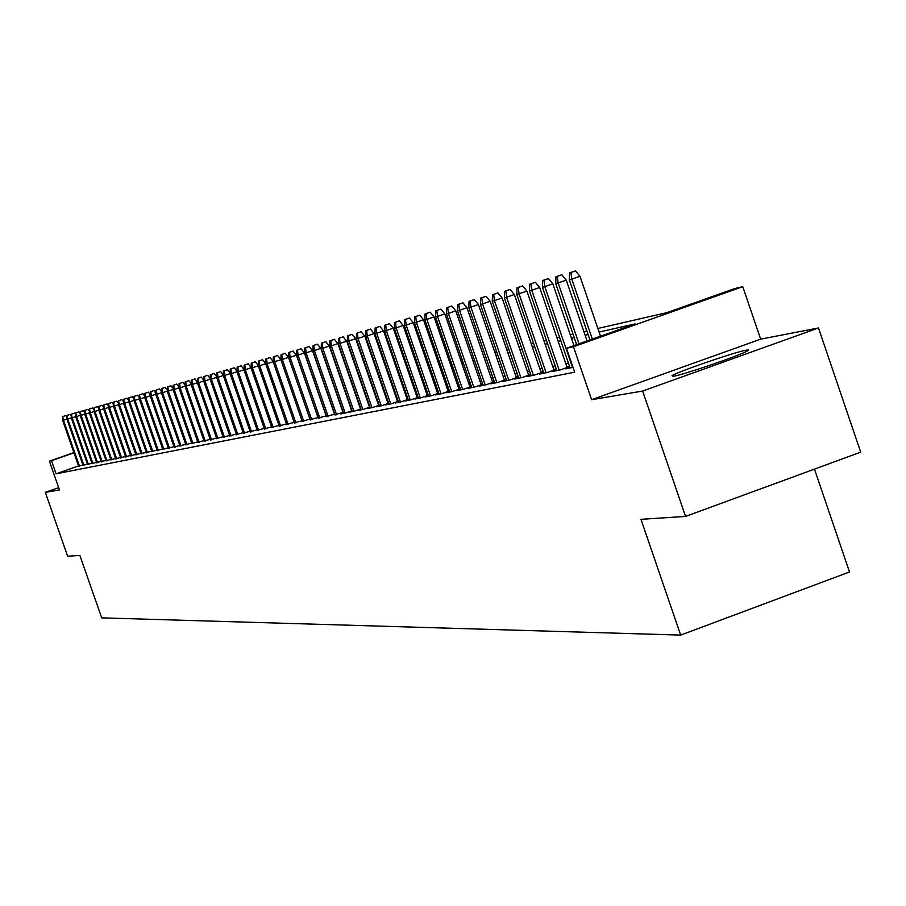 <?xml version="1.0" encoding="UTF-8"?>
<svg xmlns="http://www.w3.org/2000/svg" width="906" height="906" viewBox="0 0 906 906"><rect width="100%" height="100%" fill="white"/><g stroke="black" fill="none" stroke-linecap="round" stroke-linejoin="round"><path stroke-width="1.36" d="M746.227 350.158C735.276 351.924 678.028 371.607 672.048 375.639L673.203 376.341C683.158 374.903 741.051 355.073 747.484 350.882L748.367 349.999L746.227 350.158M597.869 328.47L666.975 312.615L734.834 288.538L742.773 286.67L573.453 346.738L566.465 348.266L635.117 323.918L599.093 332.06M760.655 339.15L591.607 399.705L642.637 391.052L685.548 516.431L860.7 452.162L818.48 327.961L760.655 339.15L742.773 286.67M814.471 469.127L849.5 571.992L680.655 635.095L101.698 617.858L79.887 555.446L67.633 556.227L45.3 492.343L59.456 489.942L49.4 461.154L73.884 452.57M642.637 391.052L818.48 327.961M58.652 487.632L45.3 492.343M569.874 367.326L565.65 368.833L573.011 367.36M556.601 369.999L552.445 371.483L560.327 369.897L569.625 366.59M543.623 372.615L539.546 374.065L547.247 372.525L556.352 369.286M530.939 375.175L526.941 376.59L534.472 375.084L543.385 371.913M518.538 377.666L514.608 379.07L521.969 377.587L530.701 374.484M506.42 380.112L502.558 381.483L509.761 380.044L518.311 376.998M494.563 382.502L490.769 383.85L497.813 382.434L506.194 379.455M482.955 384.835L479.229 386.16L486.126 384.778L494.336 381.856M471.607 387.122L467.938 388.425L474.687 387.066L482.739 384.212M460.497 389.354L456.896 390.633L463.487 389.308L471.392 386.511M449.614 391.551L446.069 392.808L452.536 391.505L460.293 388.753M438.968 393.691L435.48 394.925L441.811 393.657L449.41 390.962M428.527 395.797L425.107 397.009L431.301 395.763L438.764 393.113M418.312 397.847L414.937 399.048L421.007 397.825L428.334 395.231M408.3 399.863L404.971 401.041L410.928 399.852L418.119 397.304M398.481 401.845L395.209 403L401.041 401.834L408.108 399.331M388.855 403.782L385.639 404.925L391.358 403.77L398.3 401.313M379.421 405.684L376.25 406.805L381.868 405.673L388.685 403.261M370.18 407.541L367.055 408.651L372.547 407.541L379.252 405.175M361.098 409.365L358.029 410.452L363.419 409.376L369.999 407.043M352.196 411.154L349.172 412.23L354.461 411.165L360.939 408.878M343.465 412.921L340.486 413.974L345.673 412.932L352.038 410.678M334.903 414.642L343.306 412.445M326.488 416.33L334.744 414.178M318.233 417.994L326.33 415.888M310.124 419.625L318.074 417.553M302.162 421.233L309.965 419.195L288.527 357.326L282.298 359.501L303.714 421.347M294.337 422.808L302.004 420.803M286.658 424.348L294.19 422.389M279.105 425.865L286.511 423.94M271.687 427.36L278.969 425.469M264.393 428.832L271.551 426.964M257.236 430.271L264.269 428.436M250.192 431.686L257.1 429.886M243.261 433.079L250.056 431.313M236.455 434.45L243.136 432.706M229.75 435.797L236.33 434.087M223.17 437.122L229.626 435.446M216.681 438.425L223.046 436.771M210.305 439.716L216.568 438.085M204.031 440.973L210.192 439.376M197.848 442.219L203.918 440.644M191.778 443.442L197.734 441.89M185.787 444.642L191.664 443.113M179.898 445.831L185.673 444.325M174.099 446.998L179.784 445.514M168.38 448.142L173.986 446.692M162.752 449.274L168.278 447.836M157.214 450.395L162.65 448.98M151.755 451.494L157.112 450.101M146.376 452.57L151.653 451.199M141.076 453.634L146.274 452.287M135.855 454.687L140.974 453.351M130.702 455.729L135.753 454.416M125.628 456.749L130.611 455.446M120.634 457.745L125.538 456.477M115.696 458.742L120.532 457.485M110.838 459.716L115.606 458.481M106.047 460.678L110.747 459.455M101.313 461.63L105.957 460.429M96.659 462.57L101.234 461.38M92.061 463.498L96.568 462.32M87.52 464.404L91.97 463.249M83.046 465.31L87.44 464.166M78.539 465.933L56.07 473.827L574.664 372.207L566.465 348.266M568.424 363.102L565.808 363.634M555.163 365.82L552.705 366.33M542.196 368.482L539.897 368.957M529.534 371.075L527.383 371.517M517.145 373.612L515.14 374.031M505.038 376.103L503.158 376.477M493.192 378.527L491.448 378.878M481.607 380.905L479.987 381.233M470.271 383.227L468.764 383.532M459.161 385.503L457.79 385.786M448.3 387.734L447.032 387.983M437.655 389.908L436.499 390.146M427.236 392.049L426.182 392.264M417.032 394.144L416.069 394.337M407.032 396.194L406.16 396.364M397.224 398.198L396.454 398.357M387.609 400.169L386.93 400.305M378.187 402.105L377.587 402.219M78.629 466.194L82.967 465.072M379.127 404.801L378.527 404.925M388.549 402.898L387.87 403.034M398.176 400.962L397.406 401.109M407.983 398.98L407.122 399.15M418.006 396.953L417.043 397.145M428.221 394.891L427.156 395.107M438.651 392.785L437.485 393.023M449.297 390.633L448.028 390.882M460.18 388.436L458.798 388.719M471.29 386.194L469.784 386.488M482.638 383.895L481.018 384.223M494.234 381.562L492.49 381.913M506.092 379.161L504.212 379.546M518.209 376.715L516.194 377.123M530.61 374.212L528.458 374.642M543.294 371.653L540.984 372.117M556.261 369.025L553.804 369.523M569.546 366.352L566.918 366.873M591.607 399.705L573.453 346.738M56.07 473.827L51.483 460.701L49.4 461.154M685.548 516.431L640.972 519.308L680.655 635.095M370.158 380.69L370.747 380.554M379.421 378.572L380.101 378.414M388.878 376.398L389.637 376.228M398.515 374.189L399.365 373.997M408.346 371.936L409.297 371.72M418.379 369.637L419.433 369.388M428.617 367.281L429.772 367.021M439.07 364.88L440.327 364.597M449.75 362.434L451.12 362.128M460.644 359.942L462.128 359.591M471.777 357.383L473.385 357.021M483.158 354.778L484.891 354.382M494.778 352.106L496.647 351.687M506.669 349.388L508.662 348.923M518.821 346.59L520.95 346.103M531.244 343.748L533.532 343.215M543.962 340.826L546.397 340.271M556.964 337.847L559.557 337.247M570.282 334.79L573.045 334.155M583.906 331.664L586.85 330.996M73.964 452.819L51.483 460.701M588.062 334.552L585.129 335.22M574.245 337.678L571.482 338.3M560.757 340.724L558.153 341.313M547.575 343.702L545.129 344.257M534.699 346.613L532.411 347.134M522.105 349.456L519.965 349.942M509.806 352.241L507.802 352.694M497.768 354.959L495.91 355.379M486.001 357.621L484.268 358.017M474.495 360.226L472.887 360.588M463.226 362.774L461.743 363.113M452.196 365.265L450.826 365.571M441.403 367.7L440.146 367.995M430.837 370.09L429.682 370.361M420.475 372.434L419.421 372.672M410.339 374.733L409.387 374.948M400.395 376.975L399.535 377.168M390.656 379.172L389.886 379.354M381.109 381.335L380.429 381.494M371.754 383.453L371.154 383.589M66.976 419.002L63.443 420.237L79.513 466.284M63.114 416.488L65.719 415.582L62.684 416.613L63.443 420.237L62.673 420.452L78.72 466.443M66.987 417.168L65.719 415.582M62.684 416.613L62.673 420.452M71.348 417.791L67.757 419.048L83.941 465.401M67.429 415.265L70.056 414.359L66.999 415.39L67.757 419.048L66.976 419.263L83.137 465.559M71.359 415.979L70.056 414.359M66.999 415.39L66.976 419.263M75.776 416.556L72.14 417.825L88.426 464.495M71.812 414.031L74.451 413.113L71.37 414.155L72.14 417.825L71.348 418.051L87.61 464.665M75.787 414.778L74.451 413.113M71.37 414.155L71.348 418.051M80.26 415.31L76.58 416.59L92.967 463.589M76.24 412.774L78.901 411.845L75.798 412.898L76.58 416.59L75.776 416.817L92.152 463.759M80.272 413.555L78.901 411.845M75.798 412.898L75.776 416.817M84.813 414.042L81.076 415.344L97.588 462.66M80.736 411.494L83.42 410.565L80.283 411.63L81.076 415.344L80.26 415.571L96.749 462.83M84.824 412.321L83.42 410.565M80.283 411.63L80.26 415.571M89.434 412.762L85.64 414.076L102.253 461.732M85.3 410.203L87.995 409.263L84.836 410.339L85.64 414.076L84.813 414.314L101.415 461.901M89.445 411.075L87.995 409.263M84.836 410.339L84.813 414.314M94.111 411.46L90.26 412.796L106.999 460.78M89.921 408.889L92.627 407.949L89.456 409.025L90.26 412.796L89.422 413.034L106.138 460.95M94.122 409.806L92.627 407.949M89.456 409.025L89.422 413.034M98.856 410.135L94.96 411.494L111.8 459.818M94.609 407.564L97.338 406.613L94.133 407.7L94.96 411.494L94.111 411.732L110.928 459.988M98.867 408.515L97.338 406.613M94.133 407.7L94.111 411.732M103.669 408.799L99.717 410.169L116.681 458.844M99.354 406.216L102.106 405.254L98.879 406.352L99.717 410.169L98.856 410.418L115.798 459.014M103.68 407.213L102.106 405.254M98.879 406.352L98.856 410.418M108.55 407.44L104.541 408.833L121.619 457.847M104.179 404.846L106.953 403.883L103.692 404.982L104.541 408.833L103.669 409.082L120.725 458.028M108.561 405.888L106.953 403.883M103.692 404.982L103.669 409.082M113.499 406.058L109.433 407.474L126.636 456.839M109.071 403.464L111.857 402.49L108.584 403.6L109.433 407.474L108.55 407.723L125.73 457.02M113.51 404.552L111.857 402.49M108.584 403.6L108.55 407.723M118.527 404.654L114.405 406.103L131.721 455.82M114.031 402.06L116.84 401.075L113.533 402.196L114.405 406.103L113.499 406.352L130.804 456.012M118.539 403.193L116.84 401.075M113.533 402.196L113.499 406.352M123.624 403.238L119.433 404.699L136.885 454.789M119.071 400.633L121.891 399.648L118.561 400.769L119.433 404.699L118.527 404.948L135.957 454.971M123.635 401.811L121.891 399.648M118.561 400.769L118.527 404.948M128.799 401.8L124.552 403.283L142.129 453.736M124.179 399.184L127.021 398.187L123.658 399.331L124.552 403.283L123.624 403.544L141.177 453.929M128.811 400.418L127.021 398.187M123.658 399.331L123.624 403.544M134.054 400.339L129.739 401.845L147.44 452.672M129.354 397.711L132.231 396.715L128.833 397.859L129.739 401.845L128.799 402.105L146.478 452.864M134.065 399.002L132.231 396.715M128.833 397.859L128.799 402.105M139.388 398.855L135.005 400.384L152.831 451.596M134.62 396.216L137.508 395.209L134.088 396.364L135.005 400.384L134.054 400.645L151.857 451.788M139.399 397.564L137.508 395.209M134.088 396.364L134.054 400.645M144.801 397.349L140.351 398.9L158.312 450.497M139.966 394.71L142.865 393.691L139.422 394.857L140.351 398.9L139.377 399.161L157.316 450.69M144.813 396.103L142.865 393.691M139.422 394.857L139.377 399.161M150.294 395.82L145.775 397.394L163.873 449.376M145.379 393.17L148.312 392.151L144.835 393.317L145.775 397.394L144.79 397.666L162.865 449.58M150.305 394.62L148.312 392.151M144.835 393.317L144.79 397.666M155.866 394.257L151.279 395.865L169.513 448.244M150.883 391.607L153.839 390.577L150.328 391.766L150.883 391.607L151.279 395.865L150.283 396.137L168.493 448.447M155.877 393.113L153.839 390.577M150.328 391.766L150.283 396.137M161.528 392.683L156.874 394.314L175.243 447.1M156.478 390.022L159.445 388.98L155.911 390.18L156.478 390.022L156.874 394.314L155.866 394.586L174.201 447.304M161.54 391.585L159.445 388.98M155.911 390.18L155.866 394.586M167.282 391.086L162.559 392.728L181.064 445.933M162.151 388.414L165.141 387.372L161.574 388.572L162.151 388.414L162.559 392.728L161.528 393.023L180.011 446.148M167.293 390.033L165.141 387.372M161.574 388.572L161.528 393.023M173.125 389.455L168.323 391.132L186.976 444.744M167.916 386.783L170.928 385.73L167.338 386.941L167.916 386.783L168.323 391.132L167.282 391.426L185.9 444.959M173.137 388.47L170.928 385.73M167.338 386.941L167.282 391.426M179.071 387.802L174.19 389.501L192.978 443.544M173.771 385.118L176.806 384.053L173.182 385.288L173.771 385.118L174.19 389.501L173.125 389.795L191.891 443.759M179.082 386.873L176.806 384.053M173.182 385.288L173.125 389.795M185.096 386.126L180.135 387.859L199.071 442.321M179.716 383.431L182.786 382.366L179.116 383.6L179.716 383.431L180.135 387.859L179.06 388.153L197.961 442.547M185.107 385.243L182.786 382.366M179.116 383.6L179.06 388.153M191.223 384.416L186.183 386.171L205.266 441.075M185.753 381.72L188.844 380.645L185.152 381.89L185.753 381.72L186.183 386.171L185.096 386.477L204.144 441.301M191.234 383.6L188.844 380.645M185.152 381.89L185.096 386.477M197.451 382.683L192.332 384.472L211.562 439.818M191.902 379.976L195.005 378.889L191.279 380.158L191.902 379.976L192.332 384.472L191.223 384.778L210.419 440.044M197.463 381.924L195.005 378.889M191.279 380.158L191.223 384.778M203.782 380.916L198.584 382.74L217.961 438.538M198.142 378.21L201.279 377.111L197.508 378.391L198.142 378.21L198.584 382.74L197.451 383.045L216.806 438.764M203.793 380.226L201.279 377.111M197.508 378.391L197.451 383.045M210.215 379.127L204.926 380.973L224.462 437.236M204.484 376.409L207.644 375.31L203.839 376.59L204.484 376.409L204.926 380.973L203.782 381.29L223.284 437.462M210.226 378.504L207.644 375.31M203.839 376.59L203.782 381.29M216.761 377.304L211.381 379.184L231.075 435.911M210.928 374.586L214.11 373.476L210.283 374.767L210.928 374.586L211.381 379.184L210.215 379.512L229.875 436.148M216.761 376.749L214.11 373.476M210.283 374.767L210.215 379.512M223.408 375.458L217.938 377.36L237.791 434.563M217.485 372.728L220.69 371.607L216.817 372.91L217.485 372.728L217.938 377.36L216.749 377.689L236.579 434.801M223.42 374.971L220.69 371.607M216.817 372.91L216.749 377.689M230.169 373.566L224.609 375.514L244.62 433.193M224.144 370.837L227.383 369.705L223.476 371.03L224.144 370.837L224.609 375.514L223.397 375.843L243.386 433.442M230.181 373.159L227.383 369.705M223.476 371.03L223.397 375.843M237.055 371.653L231.392 373.623L251.574 431.8M230.928 368.912L234.19 367.779L230.237 369.104L230.928 368.912L231.392 373.623L230.169 373.974L250.316 432.049M237.055 371.313L234.19 367.779M230.237 369.104L230.169 373.974M244.042 369.705L238.289 371.709L258.64 430.384M237.814 366.964L241.109 365.809L237.123 367.156L237.814 366.964L238.289 371.709L237.044 372.06L257.361 430.633M244.054 369.444L241.109 365.809M237.123 367.156L237.044 372.06M251.166 367.723L245.311 369.761L265.832 428.934M244.824 364.971L248.142 363.816L244.122 365.175L244.824 364.971L245.311 369.761L244.042 370.124L264.529 429.195M251.166 367.542L248.142 363.816M244.122 365.175L244.042 370.124M258.414 365.707L252.457 367.779L273.148 427.473M251.959 362.944L255.311 361.777L251.245 363.147L251.959 362.944L252.457 367.779L251.155 368.142L271.823 427.734M258.414 365.605L255.311 361.777M251.245 363.147L251.155 368.142M262.593 359.716L258.493 361.098L262.593 359.716L265.786 363.634L259.716 365.764L280.588 425.979M259.218 360.894L259.716 365.764L258.403 366.137L279.241 426.25M258.493 361.098L258.403 366.137M273.284 361.709L267.111 363.714L288.165 424.461M266.613 358.799L270.011 357.61L265.866 359.002L266.613 358.799L267.111 363.714L265.775 364.087L286.783 424.733M273.238 361.573L270.011 357.61M265.866 359.002L265.775 364.087M280.917 359.761L274.643 361.63L295.866 422.921M274.122 356.658L277.553 355.469L273.374 356.873L274.122 356.658L274.643 361.63L273.272 362.004L294.473 423.193M280.815 359.467L277.553 355.469M273.374 356.873L273.272 362.004M281.777 354.495L285.243 353.283L281.007 354.71L281.777 354.495L282.298 359.501L280.917 359.886L302.298 421.63M288.527 357.326L285.243 353.283M281.007 354.71L280.917 359.886M317.995 417.587L296.387 355.141L290.101 357.338L311.709 419.738M289.58 352.287L293.068 351.064L288.788 352.502L289.58 352.287L290.101 357.338L288.686 357.723L310.26 420.033M296.387 355.141L293.068 351.064M288.788 352.502L288.686 357.723M326.183 415.933L304.382 352.91L298.051 355.129L319.841 418.108M297.508 350.033L301.03 348.799L296.715 350.26L297.508 350.033L298.051 355.129L296.613 355.526L318.368 418.402M304.382 352.91L301.03 348.799M296.715 350.26L296.613 355.526M334.529 414.257L312.536 350.645L306.137 352.887L328.131 416.454M305.594 347.745L309.15 346.5L304.778 347.972L305.594 347.745L306.137 352.887L304.676 353.295L326.624 416.749M312.536 350.645L309.15 346.5M304.778 347.972L304.676 353.295M343.034 412.547L320.826 348.346L314.382 350.599L336.579 414.755M313.827 345.401L317.406 344.155L313 345.639L313.827 345.401L314.382 350.599L312.887 351.007L335.039 415.061M320.826 348.346L317.406 344.155M313 345.639L312.887 351.007M351.687 410.803L329.286 345.99L322.785 348.266L345.175 413.034M322.219 343.023L325.832 341.766L321.37 343.272L322.219 343.023L322.785 348.266L321.256 348.685L343.612 413.34M329.286 345.99L325.832 341.766M321.37 343.272L321.256 348.685M360.52 409.025L337.904 343.589L331.347 345.888L353.94 411.279M330.769 340.599L334.416 339.331L329.909 340.849L330.769 340.599L331.347 345.888L329.784 346.319L352.355 411.596M337.904 343.589L334.416 339.331M329.909 340.849L329.784 346.319M369.512 407.213L346.692 341.154L340.067 343.465L362.876 409.489M339.49 338.131L343.159 336.851L338.606 338.38L339.49 338.131L340.067 343.465L338.482 343.906L361.256 409.806M346.692 341.154L343.159 336.851M338.606 338.38L338.482 343.906M378.674 405.378L355.639 338.663L348.957 340.996L371.981 407.655M348.368 335.616L352.083 334.314L347.474 335.866L348.368 335.616L348.957 340.996L347.349 341.449L370.328 407.994M355.639 338.663L352.083 334.314M347.474 335.866L347.349 341.449M388.028 403.498L364.767 336.126L358.029 338.482L381.267 405.797M357.428 333.046L361.177 331.732L356.511 333.306L357.428 333.046L358.029 338.482L356.375 338.946L379.58 406.137M364.767 336.126L361.177 331.732M356.511 333.306L356.375 338.946M397.564 401.573L374.076 333.533L367.27 335.922L390.735 403.895M366.658 330.43L370.441 329.105L365.73 330.69L366.658 330.43L367.27 335.922L365.594 336.386L389.014 404.246M374.076 333.533L370.441 329.105M365.73 330.69L365.594 336.386M407.281 399.625L383.578 330.894L376.703 333.306L400.395 401.958M376.081 327.757L379.897 326.42L375.129 328.029L376.081 327.757L376.703 333.306L374.993 333.77L398.64 402.309M383.578 330.894L379.897 326.42M375.129 328.029L374.993 333.77M417.202 397.621L393.261 328.199L386.318 330.633L410.248 399.988M385.696 325.028L389.546 323.68L384.722 325.299L385.696 325.028L386.318 330.633L384.574 331.12L408.459 400.35M393.261 328.199L389.546 323.68M384.722 325.299L384.574 331.12M427.326 395.594L403.147 325.458L396.137 327.904L420.305 397.972M395.503 322.253L399.387 320.883L394.506 322.525L395.503 322.253L396.137 327.904L394.359 328.402L418.481 398.334M403.147 325.458L399.387 320.883M394.506 322.525L394.359 328.402M437.655 393.51L413.238 322.649L406.16 325.129L430.565 395.911M405.514 319.41L409.444 318.04L404.495 319.693L405.514 319.41L406.16 325.129L404.348 325.628L428.697 396.284M413.238 322.649L409.444 318.04M404.495 319.693L404.348 325.628M448.198 391.392L423.532 319.784L416.386 322.287L441.041 393.816M415.729 316.511L419.693 315.129L414.699 316.806L415.729 316.511L416.386 322.287L414.529 322.796L439.138 394.201M423.532 319.784L419.693 315.129M414.699 316.806L414.529 322.796M458.968 389.229L434.053 316.862L426.839 319.388L451.732 391.675M426.16 313.555L430.169 312.151L425.107 313.85L426.16 313.555L426.839 319.388L424.937 319.909L449.795 392.06M434.053 316.862L430.169 312.151M425.107 313.85L424.937 319.909M469.965 387.021L444.789 313.872L437.507 316.432L462.66 389.478M436.817 310.531L440.86 309.116L435.741 310.837L436.817 310.531L437.507 316.432L435.571 316.964L460.678 389.874M444.789 313.872L440.86 309.116M435.741 310.837L435.571 316.964M481.199 384.756L455.763 310.826L448.402 313.397L473.815 387.247M447.7 307.451L451.788 306.013L446.601 307.757L447.7 307.451L448.402 313.397L446.42 313.952L471.788 387.655M455.763 310.826L451.788 306.013M446.601 307.757L446.42 313.952M492.671 382.445L466.964 307.712L459.535 310.316L485.208 384.959M458.821 304.291L462.955 302.853L457.7 304.609L458.821 304.291L459.535 310.316L457.507 310.871L483.147 385.378M466.964 307.712L462.955 302.853M457.7 304.609L457.507 310.871M504.404 380.09L478.425 304.518L470.916 307.157L496.862 382.626M470.191 301.075L474.359 299.614L469.036 301.392L470.191 301.075L470.916 307.157L468.844 307.723L494.744 383.045M478.425 304.518L474.359 299.614M469.036 301.392L468.844 307.723M516.397 377.677L490.135 301.268L482.547 303.929L508.776 380.237M481.799 297.78L486.024 296.307L480.633 298.108L481.799 297.78L482.547 303.929L480.429 304.518L506.613 380.667M490.135 301.268L486.024 296.307M480.633 298.108L480.429 304.518M528.651 375.22L502.105 297.938L494.438 300.622L520.95 377.791M493.679 294.405L497.938 292.921L492.479 294.756L493.679 294.405L494.438 300.622L492.275 301.222L518.742 378.244M502.105 297.938L497.938 292.921M492.479 294.756L492.275 301.222M541.188 372.694L514.348 294.529L506.601 297.247L533.396 375.299M505.831 290.962L510.135 289.456L504.597 291.313L505.831 290.962L506.601 297.247L504.382 297.859L531.143 375.752M514.348 294.529L510.135 289.456M504.597 291.313L504.382 297.859M554.008 370.124L526.873 291.053L519.036 293.793L546.137 372.751M518.255 287.44L522.603 285.922L516.998 287.802L518.255 287.44L519.036 293.793L516.782 294.427L543.827 373.204M526.873 291.053L522.603 285.922M516.998 287.802L516.782 294.427M567.133 367.485L539.693 287.485L531.765 290.26L559.172 370.135M530.973 283.838L535.367 282.298L529.682 284.201L530.973 283.838L531.765 290.26L529.455 290.905L556.805 370.611M539.693 287.485L535.367 282.298M529.682 284.201L529.455 290.905M573.985 345.605L552.807 283.838L544.8 286.647L572.513 367.462M543.985 280.147L548.436 278.584L542.671 280.52L543.985 280.147L544.8 286.647L542.434 287.304L570.089 367.949M552.807 283.838L548.436 278.584M542.671 280.52L542.434 287.304M587.088 340.95L566.239 280.101L558.141 282.944L579.002 343.816M557.315 276.364L561.811 274.79L555.967 276.749L557.315 276.364L558.141 282.944L555.718 283.623L576.646 344.654M566.239 280.101L561.811 274.79M555.967 276.749L555.718 283.623M600.508 336.194L579.987 276.285L571.799 279.15L592.343 339.093M570.961 272.502L575.503 270.905L569.58 272.887L570.961 272.502L571.799 279.15L569.319 279.841L589.919 339.943M579.987 276.285L575.503 270.905M569.58 272.887L569.319 279.841"/></g></svg>
